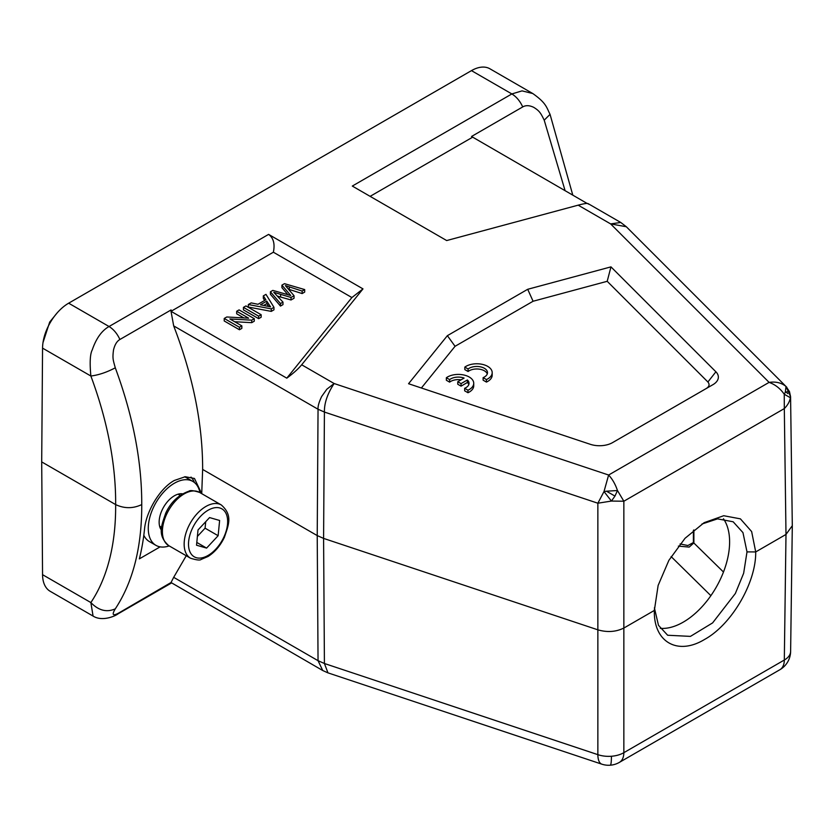 <?xml version="1.0" encoding="UTF-8"?>
<svg xmlns="http://www.w3.org/2000/svg" width="834" height="834" viewBox="0 0 834 834"><rect width="100%" height="100%" fill="white"/><g stroke="black" fill="none" stroke-linecap="round" stroke-linejoin="round"><path stroke-width="1.25" d="M161.504 530.205A21.528 12.427 -60 0 1 163.6 507.166A21.528 12.427 -60 0 1 182.51 493.822M169.187 545.905A36.904 21.309 -60 0 1 155.916 545.342A36.904 21.309 -60 0 1 155.916 502.725A36.904 21.309 -60 0 1 192.821 481.416A36.904 21.309 -60 0 1 199.941 492.633M161.525 529.256A21.528 12.427 -60 0 1 160.847 529.267M181.364 493.728A21.528 12.427 -60 0 1 181.697 494.322M155.916 545.342L149.39 541.579A36.904 21.309 -60 0 1 143.813 535.24M184.543 476.808A36.904 21.309 -60 0 1 186.295 477.642L192.821 481.416M205.717 521.719L205.081 528.183L197.387 536.429M209.563 517.58L198.023 529.955L196.532 545.217L206.592 548.094L218.133 535.72L219.623 520.468L209.563 517.58M218.133 535.72L205.081 528.183M206.592 548.094L196.803 542.444M201.724 493.655L202.641 469.427L317.222 535.584L323.592 538.399L598.082 629.899C607.517 632.558 616.18 631.901 624.072 627.929L654.356 610.436L658.13 585.437L668.878 560.344L685.027 538.305L704.146 522.668L723.724 515.725L740.404 518.852L751.643 531.571L755.708 551.931L785.993 534.438L784.314 408.587C787.64 405.241 789.673 401.623 790.392 397.735L784.241 394.242L784.314 408.587L623.853 501.234L617.473 490.528C615.367 484.283 612.427 479.112 608.622 475.026L334.132 383.525L326.845 389.207L321.674 396.463C318.995 402.082 317.785 406.346 318.046 409.244L317.222 535.584L318.046 660.684L324.416 663.499L327.971 672.861L601.814 764.163A21.528 8.788 -71.6 0 1 597.863 754.655A21.528 12.625 0.1 0 0 611.437 756.25A21.528 12.625 0.1 0 0 623.853 752.675A21.528 12.427 60 0 1 619.391 762.38L779.853 669.733A21.528 12.427 -120 0 0 784.314 660.028A21.528 12.458 0.8 0 0 790.622 651.375L792.3 525.785M693.878 529.944L693.878 542.903L689.186 547.094L678.365 546.114M660.278 628.336A65.511 37.822 120 0 0 716.083 587.47A65.511 37.822 120 0 0 723.443 518.769M626.355 226.775L620.777 222.48L610.613 223.898L769.094 382.379L608.622 475.026L604.004 491.549L597.863 503.215L611.426 501.057L623.853 501.234L623.853 752.675L784.314 660.028L785.993 534.438L792.3 525.712L790.58 396.703L789.475 391.605A14.147 1.303 158.8 0 0 785.284 392.345L786.014 386.465C781.479 382.796 775.839 381.43 769.094 382.379C775.224 384.568 780.28 388.519 784.241 394.242L785.284 392.345M587.105 203.433L471.523 136.484L522.72 106.929C525.774 105.147 529.434 105.282 533.708 107.336C539.546 110.932 540.745 113.101 544.206 120.179L565.118 190.746M472.492 137.266L370.119 196.355M786.858 387.33L626.313 226.733L610.613 223.898L578.171 205.164C585.166 203.308 588.523 202.954 588.262 204.101M620.788 222.49L588.178 203.663M578.171 205.164L446.69 240.557L352.302 186.065L511.857 93.94L522.053 90.875L532.79 93.544L489.923 68.795A36.904 21.309 120 0 0 471.471 70.629L68.649 303.19A36.904 21.309 120 0 0 42.555 348.132L41.7 461.9L115.645 504.591C124.349 508.677 133.044 508.677 141.749 504.591C141.853 461.431 133.033 415.843 115.29 367.815C113.101 359.808 112.371 358.61 113.518 349.957C114.79 344.682 116.916 341.189 119.898 339.49L171.095 309.935L171.022 311.311L286.792 378.156L351.896 297.55L273.375 252.212L171.022 311.311L173.68 325.896C193.061 376.27 202.714 424.12 202.641 469.427M790.58 396.703L786.014 386.465L789.475 391.605M606.464 491.205L617.473 490.528L614.971 496.084L611.426 501.057L604.004 491.549L606.464 491.205L614.971 496.084M654.388 607.85L658.485 625.333L667.659 635.247L690.437 636.384L712.611 622.894L735.348 593.506L743.647 573.271L747.003 551.889L755.708 551.931C756.177 582.612 731.689 624.593 704.594 639.438C677.479 655.889 653.418 641.94 654.356 610.436L654.356 610.947M351.896 297.55L362.988 288.887L301.679 364.792L334.132 383.525C327.449 393.679 324.217 403.197 324.416 412.059L318.046 409.244L173.68 325.896M171.022 582.539L173.68 577.336L318.046 660.684L322.758 670.536L171.022 582.528L119.898 612.354C112.944 616.42 111.412 615.252 115.29 608.851C133.033 581.913 141.853 547.156 141.749 504.591M254.287 318.682L239.066 309.894L236.679 311.27L248.636 318.181L226.785 316.983L224.221 318.463L239.452 327.251L241.839 325.865L229.882 318.963L251.732 320.152L254.287 318.682L254.287 321.194L251.732 322.664L251.732 320.152M243.841 317.91L236.679 313.782L236.679 311.27M239.452 327.251L239.452 329.764L224.221 320.965L224.221 318.463M239.452 329.764L241.839 328.377L241.839 325.865M234.688 321.736L251.732 322.664M243.434 307.371L243.434 309.883L258.655 318.671L261.157 317.233L261.157 314.72L245.926 305.932L243.434 307.371L258.655 316.159L261.157 314.72M258.655 318.671L258.655 316.159M266.776 301.126L270.55 306.86L260.427 304.785L266.776 301.126L266.776 303.639L268.642 306.464M263.638 305.442L266.776 303.639M273.959 307.319L265.973 294.36L263.325 295.882L265.869 299.74L257.987 304.285L251.18 302.898L248.344 304.535L271.269 308.872L273.959 307.319L273.959 309.831L271.269 311.384L271.269 308.872M264.67 300.438L263.325 298.395L263.325 295.882M271.269 311.384L248.344 307.048L248.344 304.535M304.691 289.575L284.477 283.675L281.923 285.145L290.764 295.497L272.822 290.399L270.414 291.796L280.474 303.566L282.976 302.117L273.781 292.307L291.035 297.467L294.048 295.726L285.384 285.603L302.137 291.056L304.691 289.575L304.691 292.088L302.137 293.568L302.137 291.056M287.866 294.673L281.923 287.657L281.923 285.145M280.474 303.566L280.474 306.078L270.414 294.298L270.414 291.796M280.474 306.078L282.976 304.629L282.976 302.117M291.035 297.467L291.035 299.979L277.409 296.122M291.035 299.979L294.048 298.238L294.048 295.726M302.137 293.568L288.616 289.242M273.375 252.212C275.084 243.903 273.489 237.961 268.6 234.385L362.988 288.887M115.29 367.815C106.7 372.339 98.558 375.071 90.864 376.019C89.624 362.696 90.082 353.991 92.251 349.905C96.16 338.437 101.758 330.639 109.045 326.511L268.6 234.385M119.898 612.354L118.261 613.699C115.676 615.93 102.269 621.945 93.074 616.065L90.864 602.565C98.558 610.53 106.7 612.625 115.29 608.851M41.7 461.9L42.555 574.678A36.904 21.309 120 0 0 50.196 591.306L93.074 616.065M468.812 384.557A10.738 6.203 0 0 0 467.374 382.493L467.374 379.981A10.738 6.203 180 0 1 469.031 383.296A10.738 6.203 180 0 1 464.653 388.3L467.968 390.218A15.377 8.882 0 0 0 473.733 383.286A15.377 8.882 0 0 0 463.454 374.914A15.377 8.882 0 0 0 446.357 377.739L449.63 379.626A10.738 6.203 180 0 1 464.09 378.073L457.762 381.732L461.056 383.63L467.374 379.981M467.968 390.218L467.968 392.731L464.653 390.812L464.653 388.3M461.066 379.824A10.738 6.203 0 0 0 449.63 382.139L446.357 380.252L446.357 377.739M467.968 392.731A15.377 8.882 0 0 0 473.733 385.798L473.733 383.286M449.63 382.139L449.63 379.626M461.056 383.63L461.056 386.142L457.762 384.245L457.762 381.732M461.056 386.142L467.374 382.493M464.819 367.096L468.103 368.993A10.738 6.203 180 0 1 480.103 366.772A10.738 6.203 180 0 1 487.504 372.662A10.738 6.203 180 0 1 483.115 377.656L486.441 379.574A15.377 8.882 0 0 0 492.196 372.652A15.377 8.882 0 0 0 481.916 364.27A15.377 8.882 0 0 0 464.819 367.096L464.819 369.608L468.103 371.505L468.103 368.993M487.275 373.913A10.738 6.203 0 0 0 479.05 369.118A10.738 6.203 0 0 0 468.103 371.505M486.441 379.574L486.441 382.087L483.115 380.168L483.115 377.656M486.441 382.087A15.377 8.882 0 0 0 492.196 375.164L492.196 372.652M527.713 289.283L610.968 266.87L607.204 281.298L533.082 301.251L527.713 289.283L447.378 335.664L408.556 383.723L590.295 444.303A18.452 10.654 0 0 0 612.563 442.614L712.955 384.651A18.452 10.654 0 0 0 715.895 371.797L707.899 381.993C709.838 384.318 709.348 386.465 706.429 388.415L612.51 442.646M447.378 335.664L455.062 346.298L533.082 301.251M421.378 387.998L455.062 346.298M607.204 281.298L707.899 381.993M610.968 266.87L715.895 371.797M301.679 364.792C298.301 368.878 293.339 373.34 286.792 378.156M160.149 546.854L139.361 558.863A301.418 174.025 -120 0 0 144.543 529.048C145.908 512.743 159.054 488.87 174.316 480.467L185.252 476.735L194.468 478.476L201.651 493.613M190.996 477.09A40.282 23.258 -60 0 1 194.458 482.542M173.68 577.336L186.243 555.757M179.508 493.864A25.218 14.564 -60 0 1 179.571 495.073M161.118 527.036A25.218 14.564 -60 0 1 160.034 527.588M747.003 551.889L742.958 532.613L733.159 521.782L717.553 518.863L701.947 524.023M654.356 609.56L654.356 610.405M166.737 514.036A30.754 17.754 120 0 0 168.77 545.665C156.928 535.251 161.567 525.566 165.695 513.223C170.762 502.214 178.539 494.864 189.026 491.153C190.069 490.111 193.571 490.517 199.535 492.394A30.754 17.754 120 0 0 166.737 514.036M190.527 558.217A30.754 17.754 -60 0 1 188.484 526.598A30.754 17.754 -60 0 1 221.281 504.945C233.124 515.37 228.495 525.055 224.356 537.388C220.27 545.822 214.828 552.191 208.031 556.497L201.109 559.447C200.087 560.5 196.553 560.094 190.527 558.217L168.77 545.665M223.752 537.336A27.678 15.982 120 0 0 210.397 509.063A27.678 15.982 120 0 0 190.089 552.129A27.678 15.982 120 0 0 223.752 537.336M324.416 663.499L597.863 754.655L597.863 503.215L324.416 412.059L323.592 538.399L324.416 663.499M611.437 756.25A21.528 2.294 85.7 0 1 610.259 765.205A21.528 21.528 0 0 0 619.391 762.38M693.398 530.33L693.398 542.548L687.883 545.519L680.085 543.956M723.474 572.02L693.398 542.548M671.109 556.57L710.87 595.674M785.659 391.511L787.734 393.585M550.044 114.362L544.206 120.179M779.811 669.765A21.528 12.427 -120 0 0 779.853 669.733A21.528 21.528 0 0 0 790.622 651.375M289.534 295.153L289.534 294.141M280.631 297.081L280.631 294.569M289.294 289.461L289.294 286.948M68.649 303.19L109.045 326.511C113.612 329.326 117.24 333.663 119.898 339.49M42.555 574.678L90.864 602.565A282.987 161.952 59.6 0 0 115.645 504.591A282.987 164.798 60.4 0 0 90.864 376.019L42.555 348.132M522.72 106.929C520.051 101.091 516.434 96.765 511.857 93.94L471.471 70.629M712.955 384.651L706.429 388.415M221.281 504.945L199.535 492.394M180.102 495.386L178.049 494.197M161.65 527.349L159.596 526.16M57.119 312.948L49.696 322.07L42.993 342.618M601.814 764.163A21.528 21.528 0 0 0 610.259 765.205M572.812 195.187L550.044 114.331C546.499 107.43 546.479 103.187 532.801 93.554M322.706 670.505L327.96 672.882M118.272 613.709L171.648 582.893"/></g></svg>
